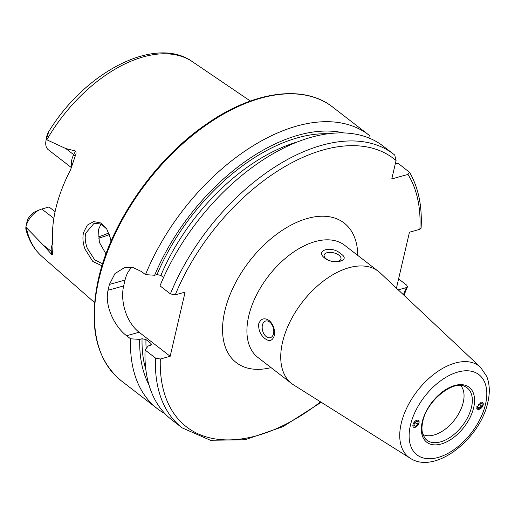 <?xml version="1.0" encoding="UTF-8"?>
<svg xmlns="http://www.w3.org/2000/svg" width="515" height="515" viewBox="0 0 515 515"><rect width="100%" height="100%" fill="white"/><g stroke="black" fill="none" stroke-linecap="round" stroke-linejoin="round"><path stroke-width="0.77" d="M101.97 265.792L92.835 261.498L85.078 249.254C82.921 243.46 82.4 237.917 83.507 232.632L87.325 225.119L93.627 221.598L100.747 222.944L106.714 228.911L110.448 238.303L111.002 241.335M106.908 229.22L101.307 224.07L94.097 223.272L85.799 233.115C84.679 237.338 85.187 242.43 87.325 248.391L94.773 259.921L102.594 263.777M415.161 427.308A4.217 2.356 126 0 0 419.004 422.796A4.217 2.356 126 0 0 416.815 420.195A4.217 2.356 126 0 0 412.972 424.708A4.217 2.356 126 0 0 415.161 427.308L419.126 422.809L418.534 420.253L416.79 420.053M476.793 406.708L477.315 409.206L483.205 404.919L482.677 402.421L476.793 406.708M460.725 385.535A31.125 18.186 -52.3 0 1 463.255 402.305A31.125 18.186 -52.3 0 1 446.106 428.519A31.125 18.186 -52.3 0 1 422.892 434.473M282.542 342.172A70.903 41.419 -52.3 0 1 324.592 280.173A70.903 41.419 -52.3 0 1 378.441 271.405A70.903 41.419 -52.3 0 1 380.231 272.931L480.527 367.285A57.571 33.63 -52.3 0 0 436.578 372.274A57.571 33.63 -52.3 0 0 401.204 423.504A57.571 33.63 -52.3 0 0 410.223 458.234L293.647 384.943A70.903 41.419 -52.3 0 1 291.722 383.598A70.903 41.419 -52.3 0 1 282.542 342.172M269.667 322.068A8.646 5.523 -105.6 0 0 265.65 321.025A8.646 5.523 -105.6 0 0 262.18 327.862A8.646 5.523 -105.6 0 0 266.274 336.643A8.646 5.523 -105.6 0 0 270.298 337.685A8.646 5.523 -105.6 0 0 273.768 330.855A8.646 5.523 -105.6 0 0 269.667 322.068M264.993 338.619C260.378 334.879 258.285 329.922 258.717 323.761C260.951 318.515 264.44 317.452 269.197 320.581C273.446 324.418 275.132 329.484 274.263 335.78C272.474 340.904 269.377 341.851 264.993 338.619M338.96 255.215A8.646 4.332 13.1 0 0 330.057 252.356A8.646 4.332 13.1 0 0 324.135 255.047A8.646 4.332 13.1 0 0 326.143 258.794A8.646 4.332 13.1 0 0 335.053 261.652A8.646 4.332 13.1 0 0 340.975 258.968A8.646 4.332 13.1 0 0 338.96 255.215M324.856 258.221C314.15 250.174 332.021 245.159 340.718 253.792C351.739 260.378 333.932 265.405 324.856 258.221M71.54 167.703L48.339 149.768A16.879 9.862 -52.3 0 1 45.88 141.348A16.879 9.862 -52.3 0 1 46.157 139.906A16.879 9.862 -52.3 0 1 46.247 139.526L65.823 148.571L75.544 151.011C76.317 152.421 76.201 154.127 75.196 156.122L70.568 169.789A125.422 73.272 -52.3 0 0 55.633 209.29A125.422 73.272 -52.3 0 0 52.981 245.365L52.62 253.142A6.573 4.526 -5.5 0 0 51.223 251.23L51.513 254.281C52.485 254.841 52.852 254.462 52.62 253.142M101.024 223.935L98.494 229.568L99.356 242.333L105.974 253.901M53.85 218.36L41.767 209.019L49.028 206.991L55.099 211.684M109.38 234.531A91.651 53.541 -52.3 0 1 98.326 238.142M163.583 277.476L160.873 275.383L156.985 274.598L154.655 275.248L145.494 274.643L141.522 271.572L133.031 267.523L124.205 267.768L114.967 273.607L109.412 284.435A172.931 101.024 127.7 0 0 108.71 287.357A172.931 101.024 127.7 0 0 108.06 290.267C104.352 305.633 114.62 326.8 126.593 335.728L130.565 338.793L139.726 339.398L142.056 338.748L145.945 339.533L150.876 343.344L151.519 344.381L150.541 345.308L148.211 345.958L145.056 349.994L155.466 358.041L160.313 359.026L170.182 356.271L185.11 292.121L175.242 294.876L170.394 293.891L159.985 285.844A172.931 101.024 -52.3 0 1 383.289 146.196L393.705 154.243A172.931 101.024 -52.3 0 1 394.722 155.054L396.067 160.538L391.786 178.93L407.957 174.418A169.474 99.002 -52.3 0 1 419.892 229.297L421.103 228.184C422.281 206.161 418.431 187.544 409.56 172.332L407.957 174.418M145.494 274.643A172.931 101.024 -52.3 0 1 368.804 134.994A172.931 101.024 -52.3 0 1 369.822 135.806L370.053 138.451M164.961 413.674A172.931 101.024 -52.3 0 1 157.281 408.633A172.931 101.024 -52.3 0 1 130.565 338.793M26.374 227.759A123.137 71.933 -52.3 0 0 41.953 256.451C34.074 249.434 28.698 240.286 25.827 229.02L25.866 227.121L43.35 245.146L51.513 254.281M40.003 209.644L35.818 211.407A11.169 6.528 127.7 0 0 27.295 220.369L25.866 227.121A16.879 9.862 127.7 0 1 40.003 209.644A16.879 9.862 127.7 0 1 41.767 209.019M108.762 232.909A94.947 55.465 -52.3 0 1 98.159 236.952M45.88 141.348L46.53 136.9L47.979 132.941C49.054 131.113 49.067 131.434 48.011 133.894L46.247 139.526M48.011 133.894L48.507 132.033C84.544 72.287 155.157 34.865 192.468 61.729L250.374 101.037M154.655 275.248A164.832 96.292 -52.3 0 1 343.73 132.934M398.604 278.892L406.721 285.168L407.474 286.778L406.322 287.615L398.237 289.868M396.441 288.181L409.464 232.207L419.892 229.297M395.333 163.68L398.636 163.725L409.56 172.332M155.466 358.041A172.931 101.024 -52.3 0 0 182.181 427.881L171.772 419.834A172.931 101.024 -52.3 0 1 145.056 349.994M148.97 384.892A164.832 96.292 -52.3 0 1 139.726 339.398M131.904 267.317A34.589 22.094 -105.6 0 0 125.023 280.076L123.664 285.909A34.589 22.094 -105.6 0 0 139.089 332.239L170.182 356.271M476.793 408.401A4.217 2.569 129.5 0 0 479.105 409.316A4.217 2.569 129.5 0 0 483.167 404.97A4.217 2.569 129.5 0 0 480.765 402.202A4.217 2.569 129.5 0 0 480.553 402.26M481.628 406.535L482.214 404.011L480.521 403.232L478.242 404.983L477.656 407.507L479.349 408.286L481.628 406.535L479.014 404.391M477.772 406.992L479.349 408.286M414.427 423.079L413.841 425.602L415.399 426.278L417.549 424.431L418.141 421.901L416.577 421.225L414.427 423.079M415.006 422.577L417.549 424.431M413.931 425.21L415.399 426.278M465.129 386.643A33.012 19.287 -52.3 0 1 471.502 407.217A33.012 19.287 -52.3 0 1 450.335 437.203A33.012 19.287 -52.3 0 1 425.081 438.458L422.796 434.164C421.688 430.656 421.695 426.426 422.809 421.476C426.652 400.644 453.767 379.529 465.129 386.643M422.236 421.94A34.711 20.278 -52.3 0 1 454.771 385.49A34.711 20.278 -52.3 0 1 473.684 407.577A34.711 20.278 -52.3 0 1 441.149 444.02A34.711 20.278 -52.3 0 1 422.236 421.94M410.41 425.242A50.676 29.6 -52.3 0 1 457.899 372.036A50.676 29.6 -52.3 0 1 485.51 404.275A50.676 29.6 -52.3 0 1 438.02 457.481A50.676 29.6 -52.3 0 1 410.41 425.242M71.939 166.712A16.879 9.862 -52.3 0 1 71.804 159.734A16.879 9.862 -52.3 0 1 73.69 154.661L75.544 151.011M75.196 156.122A6.573 1.654 26.9 0 0 73.69 154.661L65.823 148.571M98.829 279.722A172.931 101.024 -52.3 0 1 201.397 128.505A172.931 101.024 -52.3 0 1 332.742 107.12C303.547 83.855 252.601 91.277 205.311 124.9C154.712 159.772 110.957 222.815 98.423 278.969C88.342 325.577 95.938 359.509 121.218 380.759A172.931 101.024 -52.3 0 1 98.829 279.722M291.722 383.598L257.906 357.462A70.903 41.419 -52.3 0 1 248.726 316.036A70.903 41.419 -52.3 0 1 290.782 254.037A70.903 41.419 -52.3 0 1 344.632 245.269L378.441 271.405M271.045 367.62A88.194 51.519 -52.3 0 1 224.804 311.028A88.194 51.519 -52.3 0 1 298.546 221.547A88.194 51.519 -52.3 0 1 357.771 255.427M46.859 139.745A123.137 71.933 -52.3 0 1 192.468 61.729M170.394 293.891A172.931 101.024 -52.3 0 1 393.705 154.243L394.76 155.079M175.242 294.876A169.474 99.002 -52.3 0 1 396.067 160.538M160.873 275.383A159.013 92.893 -52.3 0 1 297.715 141.825M156.985 274.598A161.774 94.509 -52.3 0 1 328.28 133.745M406.322 287.615A169.474 99.002 -52.3 0 1 403.38 294.709M320.555 401.861A169.474 99.002 -52.3 0 1 160.313 359.026M150.856 345.192A159.013 92.893 -52.3 0 1 150.876 343.344M146.138 348.61A159.013 92.893 -52.3 0 1 145.945 339.533M145.861 369.738A161.774 94.509 -52.3 0 1 142.056 338.748M109.412 284.435L125.023 280.076M108.06 290.267L123.664 285.909M126.593 335.728L139.089 332.239M52.749 243.08A16.879 9.862 127.7 0 0 51.223 251.23L43.35 245.146M410.223 458.234C435.304 474.933 480.257 438.638 487.808 402.408C490.093 392.7 489.733 384.023 486.714 376.368L480.527 367.285M368.804 134.994L332.742 107.12M157.281 408.633L121.218 380.759M41.953 256.451L94.58 302.582M182.181 427.881L210.416 440.267L244.979 439.771L282.922 426.703L321.218 402.279M403.953 295.25L407.474 286.778M106.708 228.911L106.927 229.259"/></g></svg>
